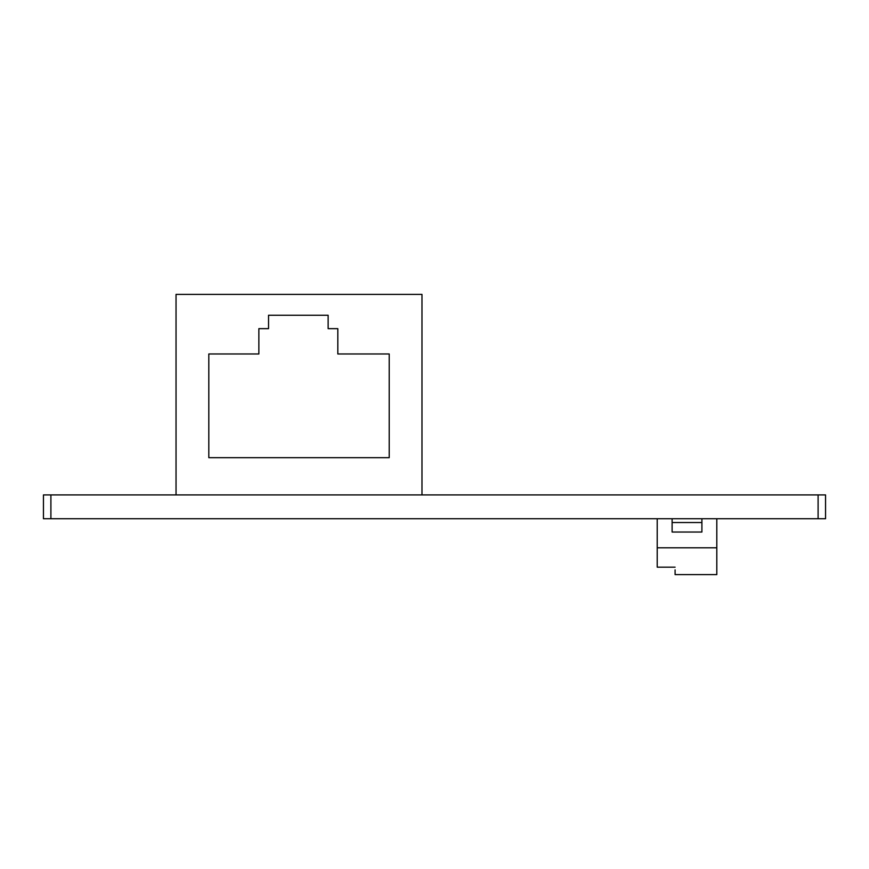 <?xml version="1.0" encoding="UTF-8"?>
<svg xmlns="http://www.w3.org/2000/svg" width="869" height="869" viewBox="0 0 869 869"><rect width="100%" height="100%" fill="white"/><g stroke="black" fill="none" stroke-linecap="round" stroke-linejoin="round"><path stroke-width="1.3" d="M825.55 518.739L825.55 494.906L818.098 494.906L818.098 518.739L825.55 518.739L825.55 494.906M50.902 494.906L43.45 494.906L43.45 518.739L50.902 518.739L50.902 494.906L818.098 494.906M50.902 518.739L818.098 518.739M176.038 294.395L176.038 494.906L421.986 494.906L421.986 294.395L176.038 294.395M328.134 328.656L328.134 315.251L268.543 315.251L268.543 328.656L258.864 328.656L258.864 353.976L208.81 353.976L208.81 457.67L389.214 457.67L389.214 353.976L337.813 353.976L337.813 328.656L328.134 328.656M672.106 522.53L672.106 532.034L701.902 532.034L701.902 522.53L672.106 522.53L672.106 518.739M701.902 518.739L701.902 522.53M657.214 518.739L657.214 567.164L675.094 567.164L664.666 567.164M675.094 569.879L675.094 574.605L716.806 574.605L716.806 547.796L657.214 547.796M716.806 518.739L716.806 547.796"/></g></svg>
